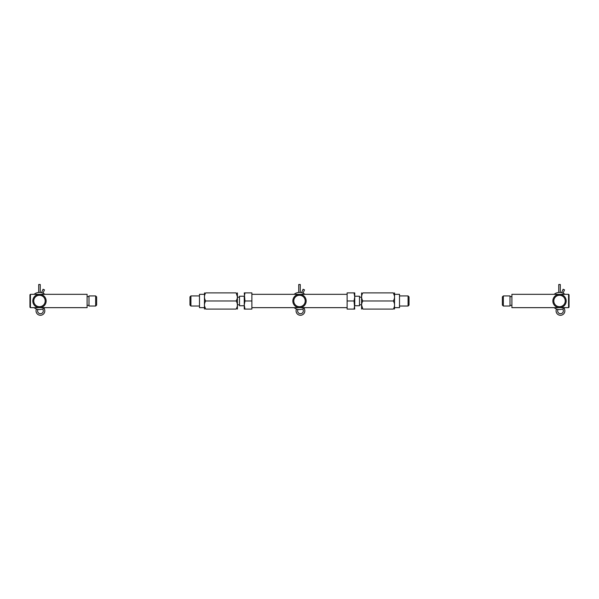 <?xml version="1.0" encoding="UTF-8"?>
<svg xmlns="http://www.w3.org/2000/svg" width="599" height="599" viewBox="0 0 599 599"><rect width="100%" height="100%" fill="white"/><g stroke="black" fill="none" stroke-linecap="round" stroke-linejoin="round"><path stroke-width="0.9" d="M347.121 294.319L251.879 294.319M347.121 307.654L251.879 307.654M354.743 305.752L359.505 305.752L359.505 296.228L354.743 296.228M359.505 304.794L361.414 304.794M359.505 297.179L361.414 297.179M394.569 292.889L394.509 309.084M393.318 300.99C394.951 303.663 394.951 306.359 393.318 309.084C394.951 309.084 394.951 309.084 393.318 309.084L362.837 309.084C361.204 309.084 361.204 309.084 362.837 309.084C361.204 306.411 361.204 303.708 362.837 300.99C361.204 298.309 361.204 295.614 362.837 292.889C361.204 292.889 361.204 292.889 362.837 292.889C361.204 292.889 361.204 292.889 362.837 292.889L393.318 292.889C394.951 295.569 394.951 298.265 393.318 300.99L362.837 300.99M361.586 292.889L361.586 309.084M361.586 305.108L362.837 309.084M361.586 297.014L361.609 297.471M393.318 292.889C394.951 292.889 394.951 292.889 393.318 292.889L394.501 295.996M244.257 296.228L239.495 296.228L239.495 305.752L244.257 305.752M239.495 297.179L237.586 297.179M239.495 304.794L237.586 304.794M204.431 309.084L204.491 292.889M205.682 300.99L236.163 300.99C237.796 303.663 237.796 306.359 236.163 309.084L205.682 309.084C204.049 306.411 204.049 303.708 205.682 300.99C204.049 298.309 204.049 295.614 205.682 292.889C204.049 292.889 204.049 292.889 205.682 292.889L236.163 292.889C237.796 292.889 237.796 292.889 236.163 292.889C237.796 295.569 237.796 298.265 236.163 300.99L237.069 299.006M237.414 309.084L237.414 292.889M237.414 296.864L236.163 292.889M236.163 309.084C237.796 309.084 237.796 309.084 236.163 309.084C237.796 309.084 237.796 309.084 236.163 309.084L237.069 307.107M237.414 304.958L237.391 304.502M205.682 309.084C204.049 309.084 204.049 309.084 205.682 309.084L204.499 305.977M190.916 306.037L189.965 305.086L189.965 296.894L190.916 295.936L190.916 306.037L199.489 306.037M190.916 295.936L199.489 295.936M204.252 294.319L199.489 294.319L199.489 307.654L204.252 307.654M408.084 295.936L409.035 296.894L409.035 305.086L408.084 306.037L408.084 295.936L399.511 295.936M408.084 306.037L399.511 306.037M394.748 307.654L399.511 307.654L399.511 294.319L394.748 294.319M502.374 305.086L502.374 296.894L503.332 295.936L503.332 306.037L502.374 305.086M568.571 294.319L511.898 294.319L511.898 307.654L568.571 307.654L568.571 294.319L569.05 294.798L569.05 307.175L568.571 307.654M511.898 296.655L509.996 296.655M511.898 305.318L509.996 305.318M503.332 306.037L509.996 306.037L509.996 295.936L503.332 295.936M96.626 296.894L96.626 305.086L95.668 306.037L95.668 295.936L96.626 296.894M30.429 307.654L87.102 307.654L87.102 294.319L30.429 294.319L30.429 307.654L29.95 307.175L29.95 294.798L30.429 294.319M87.102 305.318L89.004 305.318M87.102 296.655L89.004 296.655M95.668 295.936L89.004 295.936L89.004 306.037L95.668 306.037M299.5 295.27A5.713 5.713 0 0 0 293.787 300.99A5.713 5.713 0 0 0 299.5 306.703A5.713 5.713 0 0 0 305.213 300.99A5.713 5.713 0 0 0 299.5 295.27M299.5 307.654A6.664 6.664 0 0 1 292.836 300.99A6.664 6.664 0 0 1 299.5 294.319A6.664 6.664 0 0 1 306.164 300.99A6.664 6.664 0 0 1 299.5 307.654M559.526 295.27A5.713 5.713 0 0 0 553.813 300.99A5.713 5.713 0 0 0 559.526 306.703A5.713 5.713 0 0 0 565.239 300.99A5.713 5.713 0 0 0 559.526 295.27M559.526 307.654A6.664 6.664 0 0 1 552.855 300.99A6.664 6.664 0 0 1 559.526 294.319A6.664 6.664 0 0 1 566.19 300.99A6.664 6.664 0 0 1 559.526 307.654M39.474 295.27A5.713 5.713 0 0 0 33.761 300.99A5.713 5.713 0 0 0 39.474 306.703A5.713 5.713 0 0 0 45.187 300.99A5.713 5.713 0 0 0 39.474 295.27M39.474 307.654A6.664 6.664 0 0 1 32.81 300.99A6.664 6.664 0 0 1 39.474 294.319A6.664 6.664 0 0 1 46.145 300.99A6.664 6.664 0 0 1 39.474 307.654M36.472 309.017A4.38 4.38 0 0 0 43.57 313.951A4.38 4.38 0 0 0 43.959 308.298M37.977 309.428A2.86 2.86 0 0 0 42.536 312.82A2.86 2.86 0 0 0 42.559 308.987M40.238 292.447L40.238 284.51L38.71 284.51L38.71 292.447M43.001 293.173L44.461 289.864L43.061 289.25L41.556 292.671M296.498 309.017A4.38 4.38 0 0 0 303.596 313.951A4.38 4.38 0 0 0 303.978 308.298M298.002 309.428A2.86 2.86 0 0 0 302.562 312.82A2.86 2.86 0 0 0 302.577 308.987M300.264 292.447L300.264 284.51L298.736 284.51L298.736 292.447M303.027 293.173L304.487 289.864L303.087 289.25L301.582 292.671M556.516 309.017A4.38 4.38 0 0 0 563.622 313.951A4.38 4.38 0 0 0 564.003 308.298M558.028 309.428A2.86 2.86 0 0 0 562.588 312.82A2.86 2.86 0 0 0 562.603 308.987M560.29 292.447L560.29 284.51L558.762 284.51L558.762 292.447M563.053 293.173L564.513 289.864L563.112 289.25L561.607 292.671M44.865 294.319A8.573 8.573 0 0 0 34.083 294.319M34.083 307.654A8.573 8.573 0 0 0 44.865 307.654M564.917 294.319A8.573 8.573 0 0 0 554.135 294.319M554.135 307.654A8.573 8.573 0 0 0 564.917 307.654M304.891 294.319A8.573 8.573 0 0 0 294.109 294.319M294.109 307.654A8.573 8.573 0 0 0 304.891 307.654M347.121 300.99L347.121 309.084L354.024 309.084L354.743 305.033L354.743 296.939L354.024 292.889L347.121 292.889L347.121 300.99L354.024 300.99L354.743 296.939L354.743 292.889L354.024 292.889M354.024 309.084L354.743 309.084L354.024 300.99M251.879 300.99L251.879 292.889L244.976 292.889L244.257 296.939L244.257 305.033L244.976 309.084L251.879 309.084L251.879 300.99L244.976 300.99L244.257 305.033L244.257 309.084L244.976 309.084M244.976 292.889L244.257 292.889L244.976 300.99"/></g></svg>
